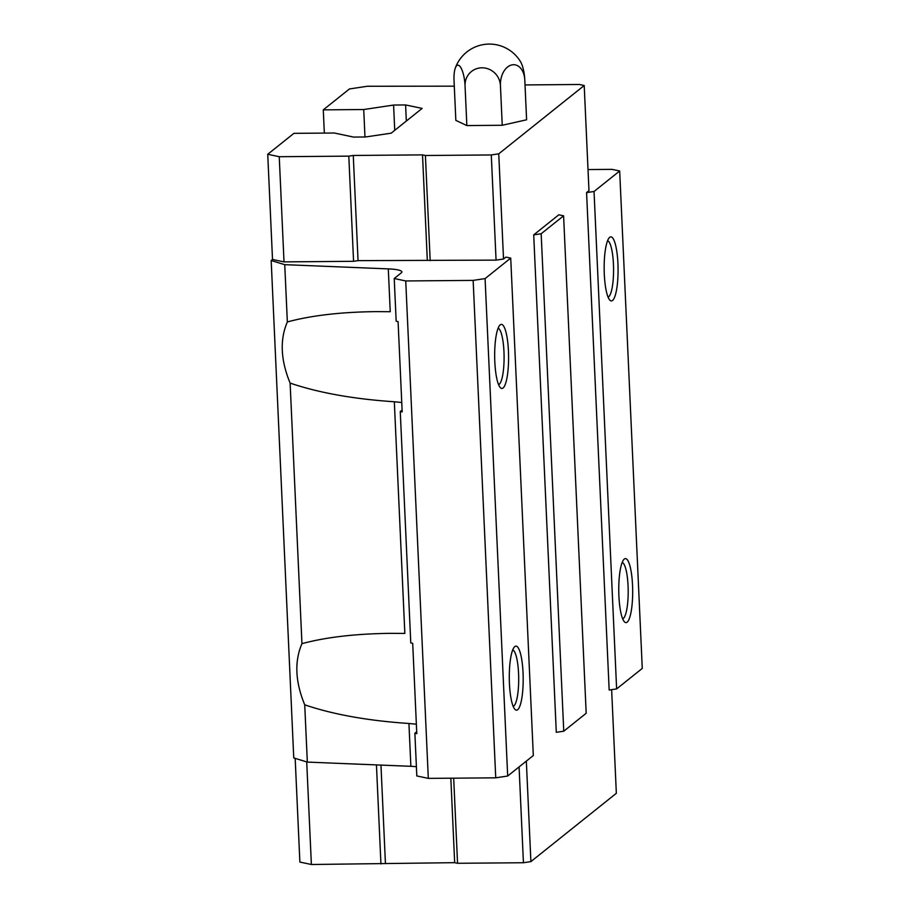 <?xml version="1.0" encoding="UTF-8"?>
<svg xmlns="http://www.w3.org/2000/svg" width="910" height="910" viewBox="0 0 910 910"><rect width="100%" height="100%" fill="white"/><g stroke="black" fill="none" stroke-linecap="round" stroke-linejoin="round"><path stroke-width="1.36" d="M525.024 84.937L579.408 84.482L584.209 85.506L498.748 153.824L503.526 259.009L505.926 257.086L510.726 258.099L533.317 755.528L507.678 776.025L495.734 777.822L428.314 778.38L416.814 775.946L414.88 733.255L416.791 733.653L412.696 643.324L410.774 642.926L400.263 411.525L402.095 410.069M400.263 411.525L402.186 411.934L398.079 321.605L396.168 321.196L394.223 278.505L401.299 272.852A25.116 4.129 177.4 0 0 401.879 271.919A25.116 4.129 177.4 0 0 388.297 268.882L284.739 264.662L271.18 260.522L272.511 259.452L267.733 154.279L293.907 133.349L334.357 133.008L353.524 137.08L365.536 136.978L391.163 133.178L422.138 108.404L405.598 104.946L393.586 105.048L363.727 109.53L323.277 109.86L349.451 88.941L367.367 86.257L454.283 86.166M401.754 402.527A25.116 4.129 177.4 0 0 401.094 402.436L394.326 401.765C353.444 399.024 318.705 392.801 290.119 383.099C280.633 360.098 279.711 339.703 287.344 321.935C311.413 315.463 340.943 312.028 375.944 311.629L390.242 311.709L388.297 268.882M416.37 724.246A25.116 4.129 177.4 0 0 415.699 724.155L408.931 723.484C368.049 720.743 333.31 714.521 304.725 704.818L307.33 762.091L410.876 766.311A25.116 4.129 177.4 0 1 416.393 766.698M304.725 704.818C295.238 681.817 294.317 661.433 301.949 643.654C326.019 637.182 355.56 633.747 390.561 633.349L404.848 633.428L394.326 401.765M301.949 643.654L290.119 383.099M584.209 85.506L588.975 190.679L586.575 192.601L594.037 191.487L619.676 170.989L612.009 169.362L588.019 169.556M558.808 214.805L563.597 215.829L541.166 233.756L533.704 234.882L558.808 214.805M307.33 762.091L293.759 757.95L271.18 260.522M563.597 215.829L586.188 713.258L563.756 731.196L556.294 732.311L533.704 234.882M619.676 170.989L642.267 668.418L616.627 688.915L609.165 690.03L586.575 192.601M507.678 776.025L485.087 278.596L473.143 280.394L405.735 280.951L394.223 278.505M495.734 777.822L473.143 280.394M428.314 778.38L405.735 280.951M414.88 733.255L416.712 731.788M287.344 321.935L284.739 264.662M611.634 689.666L616.343 793.292L530.894 861.611L523.432 862.737L457.548 863.283L454.67 862.669L311.379 864.5L299.879 862.066L295.17 758.383M406.326 121.053L405.598 104.946M394.735 130.323L393.586 105.048M364.978 136.978L363.727 109.53M324.335 133.099L323.277 109.86M617.924 263.434A32.021 6.95 -90.5 0 1 609.825 300.107A32.021 6.95 -90.5 0 1 604.16 268.939A32.021 6.95 -90.5 0 1 609.313 237.669A32.021 6.95 -90.5 0 1 617.924 263.434M632.53 585.153A32.021 6.95 -90.5 0 1 624.442 621.826A32.021 6.95 -90.5 0 1 618.766 590.658A32.021 6.95 -90.5 0 1 623.919 559.4A32.021 6.95 -90.5 0 1 632.53 585.153M616.627 688.915L594.037 191.487M563.756 731.196L541.166 233.756M530.894 861.611L526.333 761.113M523.045 672.695A32.021 6.95 -90.5 0 1 514.946 709.368A32.021 6.95 -90.5 0 1 509.281 678.2A32.021 6.95 -90.5 0 1 514.434 646.93A32.021 6.95 -90.5 0 1 523.045 672.695M508.44 350.976A32.021 6.95 -90.5 0 1 500.341 387.649A32.021 6.95 -90.5 0 1 494.676 356.481A32.021 6.95 -90.5 0 1 499.817 325.211A32.021 6.95 -90.5 0 1 508.44 350.976M510.726 258.099L485.087 278.596M503.526 259.009L496.064 260.123L358.051 260.635L353.569 261.306L284.011 261.887L272.511 259.452M523.432 862.737L519.075 766.914M457.548 863.283L453.68 778.175M454.67 862.669L450.837 778.198M385.419 863.249L380.96 765.094M380.937 863.92L376.444 764.912M311.379 864.5L306.715 761.909M498.748 153.824L491.286 154.95L496.064 260.123M491.286 154.95L425.402 155.496L430.18 260.669M425.402 155.496L422.524 154.882L427.302 260.067M422.524 154.882L353.273 155.462L358.051 260.635M353.273 155.462L348.803 156.133L353.569 261.306M348.803 156.133L279.245 156.713L284.011 261.887M279.245 156.713L267.733 154.279M455.262 68.193A36.252 36.252 0 0 1 520.622 61.88A18.12 5.312 84.5 0 1 524.797 80.034L526.606 119.79L502.24 125.273L466.853 125.569L455.842 120.382L454.033 80.615A18.12 5.312 -95.5 0 1 455.262 68.193A18.12 5.312 -95.5 0 1 461.04 67.954A18.12 5.312 -95.5 0 1 465.055 85.813L466.853 125.569M498.1 328.248A28.255 6.131 -90.5 0 1 503.958 351.647A28.255 6.131 -90.5 0 1 498.566 384.646M512.705 649.967A28.255 6.131 -90.5 0 1 518.563 673.366A28.255 6.131 -90.5 0 1 513.172 706.365M622.19 562.425A28.255 6.131 -90.5 0 1 628.059 585.824A28.255 6.131 -90.5 0 1 622.667 618.823M607.584 240.706A28.255 6.131 -90.5 0 1 613.442 264.105A28.255 6.131 -90.5 0 1 608.051 297.104M524.797 80.034A18.12 12.126 96 0 0 511.807 64.917A18.12 12.126 96 0 0 500.432 85.517L502.24 125.273M500.432 85.517A18.12 17.438 -128.6 0 0 481.936 67.806A18.12 17.438 -128.6 0 0 465.055 85.813M410.876 766.311L408.931 723.484M401.094 402.436L401.754 402.436M415.699 724.155L416.359 724.155"/></g></svg>
